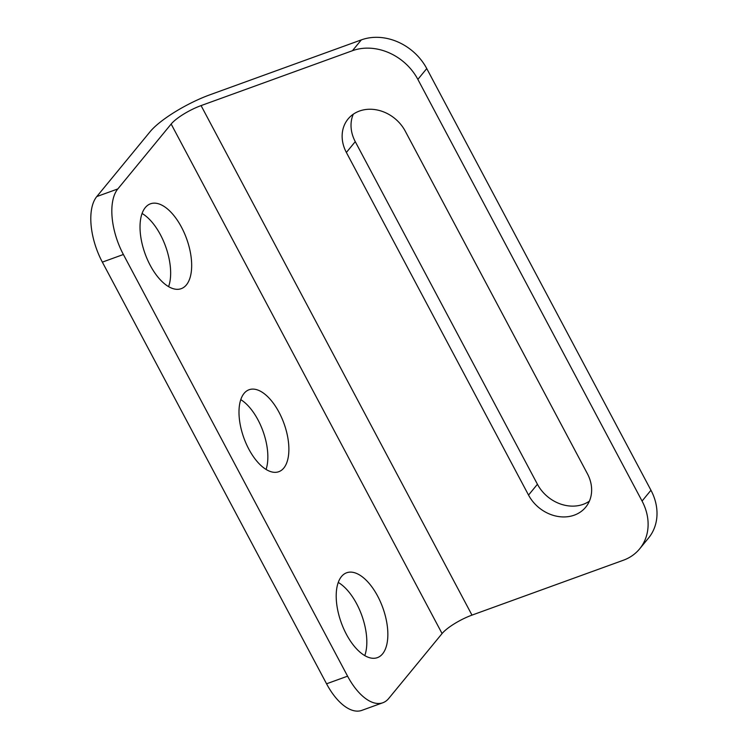 <?xml version="1.0" encoding="UTF-8"?>
<svg xmlns="http://www.w3.org/2000/svg" width="748" height="748" viewBox="0 0 748 748"><rect width="100%" height="100%" fill="white"/><g stroke="black" fill="none" stroke-linecap="round" stroke-linejoin="round"><path stroke-width="1.12" d="M352.448 50.705L361.34 39.887A51.285 42.963 39.4 0 1 426.753 68.573L650.956 490.239A51.285 42.963 39.4 0 1 648.525 538.055L639.634 548.873A51.285 42.963 -140.6 0 0 642.065 501.057L417.861 79.382A51.285 42.963 -140.6 0 0 352.448 50.705L201.072 105.599A25.638 6.227 152 0 0 171.161 124.037L117.81 188.945A51.285 25.086 70.1 0 0 123.383 254.498L347.586 676.173A51.285 25.086 70.1 0 0 382.854 702.746A51.285 25.086 70.1 0 0 388.726 698.464L442.077 633.556L171.161 124.037M361.34 39.887L209.964 94.781A51.285 12.454 -28 0 0 150.133 131.657L96.782 196.565L117.81 188.945M353.28 114.21A35.895 30.07 -140.6 0 0 355.263 141.643L537.429 484.255A35.895 30.07 -140.6 0 0 589.387 501.16M442.077 633.556A25.638 6.227 -28 0 1 471.988 615.118L623.374 560.233A51.285 42.963 -140.6 0 0 639.634 548.873M587.404 473.727L405.238 131.115A35.895 30.07 -140.6 0 0 348.072 118.997A35.895 30.07 -140.6 0 0 346.371 152.461L528.537 495.073A35.895 30.07 -140.6 0 0 585.703 507.191A35.895 30.07 -140.6 0 0 587.404 473.727M244.082 393.383A43.59 21.318 70.1 0 0 246.176 443.676A43.59 21.318 70.1 0 0 278.798 471.698A43.59 21.318 70.1 0 0 283.791 468.061A43.59 21.318 70.1 0 0 281.697 417.767A43.59 21.318 70.1 0 0 249.075 389.745A43.59 21.318 70.1 0 0 244.082 393.383M341.471 576.549A45.132 22.075 70.1 0 0 343.641 628.619A45.132 22.075 70.1 0 0 377.413 657.632A45.132 22.075 70.1 0 0 382.583 653.855A45.132 22.075 70.1 0 0 380.414 601.785A45.132 22.075 70.1 0 0 346.642 572.781A45.132 22.075 70.1 0 0 341.471 576.549M145.29 207.589A45.132 22.075 70.1 0 0 147.459 259.649A45.132 22.075 70.1 0 0 181.231 288.663A45.132 22.075 70.1 0 0 186.402 284.894A45.132 22.075 70.1 0 0 184.232 232.824A45.132 22.075 70.1 0 0 150.46 203.811A45.132 22.075 70.1 0 0 145.29 207.589M382.854 702.746L361.826 710.376A51.285 25.086 -109.9 0 1 326.558 683.794L102.354 262.127A51.285 25.086 -109.9 0 1 96.782 196.565M266.073 469.426A43.59 21.318 70.1 0 0 240.772 399.638M364.781 655.594A45.132 22.075 70.1 0 0 338.255 582.44M168.599 286.634A45.132 22.075 70.1 0 0 142.073 213.47M417.861 79.382L426.753 68.573M642.065 501.057L650.956 490.239M471.988 615.118L201.072 105.599M102.354 262.127L123.383 254.498M347.586 676.173L326.558 683.794M346.371 152.461L355.263 141.643M528.537 495.073L537.429 484.255"/></g></svg>
